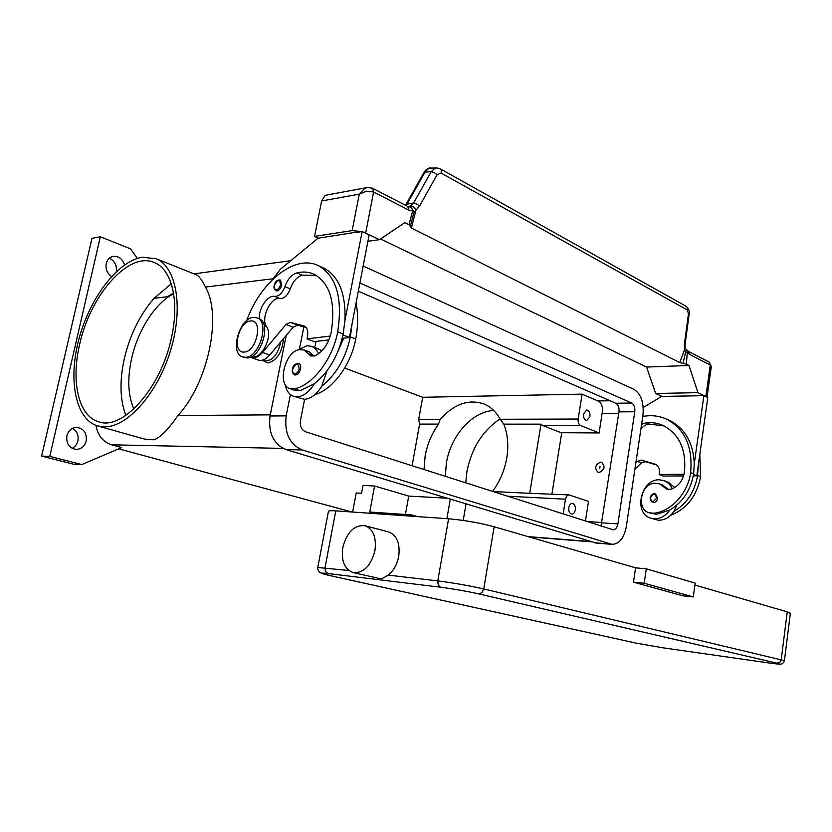 <?xml version="1.0" encoding="UTF-8"?>
<svg xmlns="http://www.w3.org/2000/svg" width="832" height="832" viewBox="0 0 832 832"><rect width="100%" height="100%" fill="white"/><g stroke="black" fill="none" stroke-linecap="round" stroke-linejoin="round"><path stroke-width="1.25" d="M601.026 526.001L618.956 411.861C619.341 407.618 618.311 404.747 615.857 403.239L358.322 291.221M359.892 283.026L631.686 403.031C634.13 404.55 635.159 407.451 634.774 411.746L617.895 523.91C617.136 527.717 615.555 529.682 613.163 529.797L305.698 431.829C301.538 429.926 299.79 426.15 300.435 420.524L304.606 399.308M314.777 347.547L315.983 341.432M270.244 414.991L286.218 335.442L270.036 415.979C268.102 432.858 273.416 444.059 285.979 449.582L596.326 543.098M363.158 266.053L633.776 389.22C641.035 393.858 644.093 402.553 642.938 415.293L626.319 526.656C624.052 538.127 619.289 544.024 612.019 544.346L302.151 449.935C289.557 444.34 284.232 432.983 286.177 415.875L290.41 394.555M299.551 348.535L303.867 326.841M95.961 425.36C97.739 435.479 102.97 441.969 111.634 444.818L121.67 447.554L81.817 464.547L73.528 464.204L41.6 456.102L91.967 238.326L100.318 236.777L130.458 248.799L137.363 258.398M351.905 511.992L118.674 448.822M72.124 448.323C75.109 446.805 77.033 444.319 77.906 440.835C78.801 435.25 77.002 431.08 72.509 428.334M116.251 271.731C117.042 265.429 114.733 260.915 109.335 258.211M66.882 435.76C68.453 430.435 71.76 427.627 76.783 427.357C83.845 428.584 86.986 433.129 86.206 440.981C84.625 446.41 81.245 449.218 76.097 449.415C69.16 448.105 66.092 443.55 66.882 435.76M111.54 276.515C107.13 273.374 105.362 269.048 106.236 263.515C107.328 259.47 109.71 257.078 113.402 256.35C118.851 256.1 122.574 258.97 124.55 264.94M41.6 456.102L49.774 456.383L100.318 236.777M81.817 464.547L49.774 456.383M196.082 274.695L196.633 274.914C199.139 276.078 202.072 280.124 205.421 287.061C222.217 315.328 208.27 382.71 177.965 415.532C168.605 429.114 160.69 437.195 154.232 439.764L147.274 439.66L142.834 438.63M142.282 257.223L156.218 258.773C176.488 266.926 183.747 307.736 170.529 350.594C157.529 393.494 127.223 427.409 104.364 426.858L97.729 425.942C75.379 419.494 67.87 379.766 78.988 338.874C89.877 297.939 117.645 261.186 142.282 257.223M582.098 394.129L597.969 400.951C600.579 402.282 602.17 405.122 602.732 409.458L599.092 432.942L580.58 425.506C578.666 424.403 577.866 422.25 578.167 419.026L582.098 394.129L422.698 397.28L344.687 368.066M173.534 293.114L167.367 296.733L154.066 298.314C139.786 314.829 129.834 335.109 124.197 359.174C119.454 381.202 120.006 399.942 125.83 415.407M173.576 293.363L167.367 296.733M133.879 408.928C128.045 395.647 127.244 379.028 131.487 359.05C137.634 330.554 155.334 302.796 173.638 293.779M585.447 521.03L588.494 501.384L569.057 494.905C567.247 495.009 566.062 496.434 565.49 499.19L563.16 513.926M568.786 507.676C569.358 504.91 570.554 503.485 572.354 503.391C574.621 504.005 575.609 506.147 575.328 509.818C574.756 512.595 573.56 514.03 571.74 514.114C569.483 513.49 568.506 511.347 568.786 507.676M583.544 413.92L586.726 409.947C589.118 410.509 590.179 412.703 589.93 416.551L586.737 420.534C584.355 419.962 583.294 417.758 583.544 413.92M412.11 465.764L419.609 424.102L418.683 419.515L422.698 397.28M599.092 432.942L561.174 432.702L542.516 425.454L540.998 424.143L529.714 493.314L492.929 491.535M419.609 424.102L438.568 424.102L440.107 419.453C453.981 403.998 468.582 398.83 483.912 403.936C490.693 406.734 496.111 411.85 500.188 419.266L503.818 424.133C507.78 434.086 508.768 445.328 506.792 457.87C504.598 470.371 499.855 481.551 492.554 491.41M424.008 469.55L425.152 455.894C427.326 444.132 431.798 433.545 438.568 424.102M493.792 410.55C472.472 411.195 450.809 435.604 446.389 462.894L445.318 476.351M569.057 494.905L529.714 493.314M561.725 432.713L551.907 494.083M283.452 338.738C282.36 352.196 277.181 360.277 267.925 362.97L262.184 360.266M171.569 337.189C161.439 387.535 122.845 430.778 98.8 421.834C78.541 416.395 70.814 381.534 79.622 344.552C90.158 295.1 128.96 250.734 154.513 262.642C171.735 269.298 179.681 300.903 171.569 337.189M171.278 283.806L154.066 298.314M500.011 418.943C482.55 430.758 471.515 448.323 466.908 471.64L465.764 482.872M503.818 424.133L540.998 424.143M315.006 394.555C332.654 389.605 351.073 364.801 355.711 339.03C358.155 325.936 358.259 313.966 356.044 303.108M262.132 360.246L263.827 360.849C272.106 361.504 277.763 355.181 280.8 341.89M327.018 370.822L321.662 386.318C336.107 374.774 345.675 358.301 350.366 336.887L352.082 323.71L349.44 337.49L343.689 338.166L337.771 351.832M293.665 396.334L304.398 399.318C310.814 398.882 316.566 394.545 321.662 386.318M321.849 350.896L318.562 348.982M297.461 350.126L307.206 345.686L311.792 346.403C314.756 347.651 316.982 350.126 318.479 353.829M290.014 388.679L295.298 390.51L300.154 390.718L314.361 383.729C309.254 392.007 303.503 396.365 297.086 396.822L293.374 396.23C289.037 394.514 286.27 390.551 285.095 384.332M314.007 356.158L309.213 351.884M259.428 318.843C258.346 308.558 267.654 294.819 274.726 296.4C278.98 296.41 282.37 293.145 284.918 286.614C287.633 279.178 291.595 274.602 296.816 272.896C303.139 271.388 308.963 271.866 314.309 274.342C330.127 283.4 335.764 302.734 331.209 332.322C328.484 343.782 323.128 351.603 315.12 355.774L310.835 356.013L304.065 349.95L298.698 349.721C284.596 352.55 277.087 384.977 289.786 388.596L294.632 388.804C312.811 385.05 332.758 359.07 337.698 331.843C342.846 298.158 336.461 276.13 318.552 265.751C295.194 253.75 260.52 281.653 246.626 320.736M274.196 285.501C275.122 281.518 277.191 279.677 280.415 279.999L281.809 284.929C280.904 288.319 279.313 290.306 277.035 290.888L275.933 290.732C274.154 289.411 273.572 287.674 274.196 285.522M295.516 375.014L294.59 374.868C292.521 373.485 291.814 371.571 292.49 369.138C293.114 365.342 295.214 363.459 298.792 363.501C300.404 364.322 300.986 366.163 300.539 369.002C299.603 372.57 297.929 374.566 295.516 375.014M242.642 356.938L247.229 357.947C261.227 358.238 271.773 322.629 258.918 318.604L258.617 318.479M245.409 357.292C259.407 357.583 269.963 321.932 257.119 317.907L253.625 317.408C239.522 317.73 229.434 353.018 242.403 356.855L245.409 357.292M244.14 352.05C256.786 352.019 263.526 319.01 250.557 320.986C238.087 321.37 231.39 353.506 244.14 352.05M314.361 383.729C328.827 372.102 338.426 355.534 343.158 334.017L344.906 320.778C345.987 293.831 338.978 276.276 323.887 268.102L322.171 267.353M251.784 356.522C261.321 360.266 273.499 335.785 266.562 326.674C260.312 318.417 270.878 296.369 280.072 298.563C284.326 298.584 287.726 295.35 290.264 288.839C292.958 281.424 296.92 276.869 302.151 275.184L316.202 275.34M330.283 336.066L307.029 338.874L314.215 341.64L328.9 339.914M342.202 338.343L343.689 338.166M251.17 357.531L258.118 360.017C261.872 361.213 265.741 359.549 269.745 355.025L293.124 327.236L297.513 325.177L306.051 327.413M307.029 338.874L307.476 336.575C308.339 331.178 307.258 327.662 304.262 326.05L290.378 322.379L285.99 324.459L262.579 352.414C258.565 356.97 254.696 358.644 250.952 357.458L250.37 357.198M349.44 337.49L342.982 334.922M352.082 323.71L369.138 234.905L362.138 231.535L344.906 320.778M356.044 232.461L362.138 231.535M272.449 279.604L280.394 269.246L318.032 238.212L355.69 232.294M601.848 462.436L600.621 462.176C595.182 464.641 594.298 468 597.969 472.264L599.03 472.472C604.458 470.038 605.363 466.679 601.734 462.394L601.848 462.436C605.467 466.721 604.562 470.08 599.134 472.514L598.073 472.295M599.664 468.354L599.986 466.284L599.664 468.354M599.81 468.104L600.049 466.617L599.81 468.104M641.586 424.351L646.121 422.75C652.194 422.178 657.946 423.134 663.364 425.599C679.463 434.262 686.483 449.873 684.403 472.43C682.698 481.094 678.153 486.699 670.758 489.268L666.619 489.102L659.558 483.818L654.316 483.184C640.775 484.182 636.116 508.903 648.825 512.71L653.567 513.25C670.946 511.722 688.002 493.272 690.612 472.628C692.942 446.971 685.006 429.187 666.796 419.266C659.246 415.792 651.238 414.866 642.762 416.478M652.382 502.424L650.083 497.91C651.03 494.666 652.85 493.334 655.543 493.927L657.686 498.347C657.062 501.03 655.606 502.455 653.286 502.611L652.382 502.424L650.208 497.983M648.825 512.71L656.646 514.311L669.843 509.995C682.864 502.143 690.789 490.09 693.628 473.834L694.273 463.705C693.254 442.863 685.09 428.49 669.802 420.586L666.796 419.266M668.325 489.497L662.615 484.962L659.558 483.818M640.869 429.177C643.167 426.15 645.923 424.434 649.147 424.05L664.134 425.963M672.256 488.769C670.519 484.921 667.888 482.258 664.362 480.792L659.838 479.846C641.337 478.213 632.819 512.803 650.51 518.076L654.17 518.814C660.358 518.95 665.579 516.006 669.843 509.995M676.915 505.034L673.91 511.441C669.656 517.431 664.446 520.354 658.268 520.208L650.51 518.076M664.362 480.792L668.408 482.331L674.773 487.531M670.706 515.268C686.951 508.799 696.925 495.924 700.606 476.611L699.806 454.386M673.91 511.441C686.899 503.62 694.803 491.618 697.622 475.426L698.266 465.338L696.79 475.81L693.306 475.842M643.23 407.534L661.669 396.417L698.09 395.782M694.273 463.705L703.882 395.689L697.736 395.616M440.138 168.771L441.23 169.988L441.178 173.108L687.284 309.951L688.47 313.685L684.403 344.084L684.414 348.941L685.443 352.061L687.419 352.456L689.572 354.39L710.289 365.03L705.869 396.448L706.826 397.103M705.869 396.448L697.975 392.662L688.979 365.498L686.41 364.208L687.409 350.49L686.14 349.367M380.536 238.982L646.568 367.047L655.689 393.474L697.975 392.662M655.689 393.474L662.054 396.406M689.572 354.39L688.303 351.291L709.01 361.982L711.287 366.943M646.568 367.047L688.979 365.498M693.524 474.51L696.79 475.81M635.846 462.831L637.364 461.365L641.503 460.127L655.377 464.235C658.445 465.774 659.776 468.614 659.381 472.753L659.121 474.51L684.06 474.292M659.121 474.51L663.166 476.07L683.613 475.914M656.687 464.994L645.559 461.718L641.43 462.956L634.889 469.217M703.882 395.689L707.793 397.561L698.266 465.338M318.427 238.15L314.558 236.371L352.165 230.61L361.837 231.587M367.91 241.311L379.548 239.647L404.81 222.622L408.98 224.723L411.372 228.051L679.765 362.554L686.41 364.208M362.887 231.899L379.548 239.647M372.32 188.157L367.286 187.533L364.832 188.365L359.258 194.147L366.506 191.152L373.589 191.994L408.834 210.101L412.662 211.026L413.92 212.472L419.578 206.014L437.122 174.668L441.178 173.108M314.558 236.371L321.63 200.97L359.258 194.147L352.165 230.61M367.099 187.564L326.799 195.031L324.906 195.749L321.63 200.97M405.881 204.599L407.035 204.131L425.339 171.579L429.094 168.168L436.894 167.929L434.938 168.272L431.184 171.704L413.598 203.029L409.271 206.814C411.122 207.002 412.256 208.406 412.662 211.026L408.98 224.723M687.284 309.951L687.149 307.341L686.098 306.259M686.265 306.353L440.378 168.896L436.904 167.929M405.985 205.535L407.035 204.131L413.598 203.029L416.624 203.954L419.578 206.014M411.663 221.229L413.972 212.16L411.122 207.158L407.753 206.44L408.834 210.101M411.372 228.051L415.938 210.246C414.648 207.501 412.984 206.045 410.946 205.878M683.082 363.376L686.202 349.388L685.152 347.953L679.765 362.554M408.949 206.846L411.122 207.158M684.403 344.084L685.142 344.074L685.131 347.807M685.142 344.074L689.208 313.706C690.019 311.948 689.073 309.514 686.348 306.405M446.909 498.191L408.72 496.08L374.566 486.013L363.022 485.451L361.566 493.303L356.21 493.002L352.643 512.044M417.477 516.599L411.486 514.914L369.762 512.023L374.566 486.013M411.486 514.914L415.927 516.485M463.206 520.447L466.034 503.963M450.289 499.21L446.909 518.669M405.413 514.488L408.72 496.08M784.43 660.629L483.746 588.942L481.915 592.654L478.806 593.902L777.005 663.187C782.122 664.487 779.49 664.414 769.09 662.979L662.709 647.785L636.168 643.146L476.195 607.859M732.732 657.79L723.372 656.458M364.926 525.689L388.534 531.908C396.874 535.184 400.275 543.369 398.715 556.473C397.093 564.595 393.567 570.804 388.159 575.099L382.626 578.344L378.622 578.344L353.257 572.593C344.542 569.39 341.058 560.997 342.815 547.425C346.902 532.095 354.276 524.857 364.926 525.689C373.256 528.986 376.594 537.285 374.951 550.607C370.947 565.791 363.719 573.123 353.257 572.593M317.782 567.362L328.411 511.503C328.266 510.734 330.73 510.526 335.795 510.858L448.583 518.783C464.35 520.198 479.534 522.85 494.146 526.76L635.596 567.83L633.485 582.15L644.176 583.253L693.264 596.918L682.75 595.774L633.485 582.15M694.918 585.052L787.249 611.853L790.358 613.361M644.176 583.253L646.277 568.828L695.178 583.118L693.264 596.918M646.277 568.828L635.596 567.83M473.398 607.516L472.722 607.1M617.895 523.91L602.014 522.87M634.774 411.746L618.956 411.861M631.686 403.031L615.857 403.239M610.386 544.024L594.485 542.766M286.177 415.875L270.036 415.979M302.151 449.935L285.979 449.582M205.421 287.061L272.865 278.782M602.066 522.527L587.049 521.539M610.168 400.764L597.969 400.951M565.49 499.19L507.624 496.215M618.696 413.618L602.077 413.722M580.58 425.506L542.516 425.454M440.107 419.453L418.683 419.515M177.965 415.532L270.265 414.856M111.634 444.818L283.026 448.396M528.143 536.63L590.45 541.549M578.167 419.026L500.188 419.266M350.366 336.887L355.711 339.03M308.298 353.746L313.778 355.805M276.494 289.702C278.408 289.214 279.75 287.55 280.509 284.7C279.677 278.98 277.638 279.219 274.394 285.418C274.009 288.205 274.706 289.63 276.494 289.702M294.965 373.818C296.993 373.443 298.397 371.758 299.187 368.763C298.272 362.575 296.109 362.669 292.708 369.065C292.313 372.018 293.062 373.599 294.965 373.818M337.698 331.843L343.158 334.017M294.632 388.804L300.154 390.718M296.816 272.896L302.151 275.184M284.918 286.614L290.264 288.839M274.726 296.4L280.072 298.563M264.243 325.79L266.562 326.674M269.745 355.025L262.579 352.414M293.124 327.236L285.99 324.459M297.513 325.177L290.378 322.379M304.626 326.227L303.659 325.842M656.677 498.17C655.273 493.272 653.182 493.178 650.395 497.869C650.25 500.136 651.113 501.426 652.985 501.748L656.677 498.17M656.646 514.311L653.567 513.25M693.628 473.834L690.612 472.628M667.035 488.27L663.988 487.126M649.147 424.05L646.121 422.75M700.606 476.611L697.622 475.426M654.784 464.027L655.762 464.412M641.503 460.127L645.559 461.718M637.364 461.365L641.43 462.956M365.695 232.991L373.589 191.994L372.549 188.271L407.607 206.367M405.954 204.464L424.174 172.099L431.184 171.704L434.2 172.588L437.122 174.668M687.284 350.324L688.147 351.208M688.47 313.685L689.208 313.716M777.005 663.187L779.782 662.345L781.248 659.547L787.249 611.853M494.146 526.76L483.746 588.942C468.905 585.603 453.586 582.93 437.788 580.902L438.225 585.021L440.596 587.226C453.721 588.952 466.45 591.178 478.806 593.902M448.583 518.783L437.788 580.902L388.159 575.099M335.795 510.858L325.031 567.705L325.458 571.48L327.818 573.518L440.596 587.226M348.816 570.492L317.751 567.507C317.346 568.807 318.063 570.502 319.904 572.593L329.992 575.609C319.852 573.279 319.134 572.582 327.818 573.518M329.597 575.515L476.414 607.911M476.59 607.942L329.992 575.609M612.019 544.346L596.118 543.078M194.002 273.863L290.753 260.697M156.218 258.773L196.633 274.914M97.729 425.942L143.021 438.693M529.017 536.89L591.313 541.809M318.999 349.149L311.792 346.403M304.065 349.95L309.535 351.998M258.918 318.604L257.119 317.907M318.552 265.751L323.887 268.102M709.114 362.045L711.329 366.61L707.034 397.197M424.258 171.954C426.234 169.208 428.397 167.835 430.747 167.825M405.475 205.265L405.891 204.599M410.353 226.086L411.622 221.364M790.379 613.174L784.441 660.525C783.994 662.21 783.078 663.333 781.695 663.915C780.114 664.186 781.851 664.674 769.163 663L662.782 647.795L636.002 643.115L526.521 618.966"/></g></svg>
